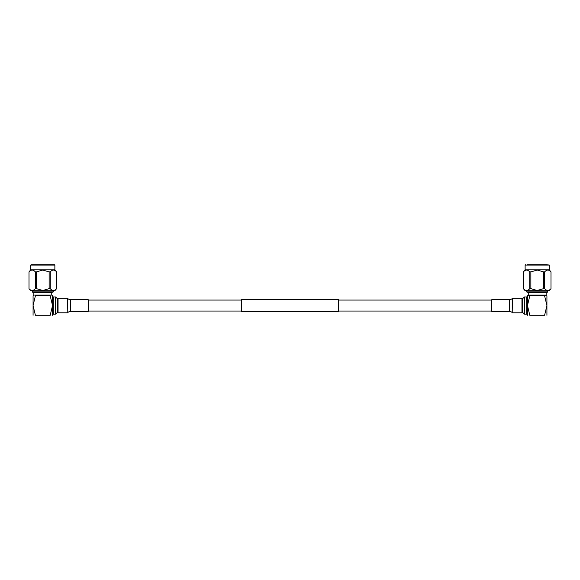 <?xml version="1.0" encoding="UTF-8"?>
<svg xmlns="http://www.w3.org/2000/svg" width="580" height="580" viewBox="0 0 580 580"><rect width="100%" height="100%" fill="white"/><g stroke="black" fill="none" stroke-linecap="round" stroke-linejoin="round"><path stroke-width="0.87" d="M546.925 295.822L546.925 305.558L544.598 295.822C547.6 295.822 547.6 295.822 544.598 295.822L529.794 295.822C526.792 295.822 526.792 295.822 529.794 295.822L527.474 295.822L528.257 295.046L546.142 295.046L546.142 292.661L528.257 292.661L527.865 292.269M547.694 291.885L547.31 292.269L527.089 292.269L526.698 291.885L547.694 291.885L547.694 290.718M521.942 298.707L522.638 298.707L524.349 296.989L524.349 314.121L526.683 314.121L526.683 296.989L527.466 296.213M522.638 298.707L522.638 312.41L524.349 314.121M543.54 271.889L544.642 271.889L544.642 288.651C546.751 291.044 548.861 291.044 550.986 288.651L549.267 290.718L525.125 290.718L523.392 288.651L523.392 271.889L523.407 288.651C525.516 291.044 527.626 291.044 529.75 288.651L529.75 271.889L530.86 271.889L530.86 288.651L537.196 290.493L543.54 288.651L543.54 271.889L537.196 270.055L530.86 271.889M544.642 288.651L543.54 288.651M549.267 269.83L549.267 265.103L525.125 265.103L525.125 269.83L549.267 269.83L551 271.889C548.883 269.497 546.766 269.497 544.642 271.889M550.986 271.889L550.986 288.651L551 271.889M527.075 264.712L547.317 264.712M530.86 288.651L529.75 288.651M529.75 271.889C527.64 269.497 525.531 269.497 523.407 271.889M527.466 315.288L527.466 295.822M529.794 295.822L527.466 305.558L529.794 315.288C526.792 315.288 526.792 315.288 529.794 315.288C526.792 315.288 526.792 315.288 529.794 315.288L544.598 315.288C547.6 315.288 547.6 315.288 544.598 315.288C547.6 315.288 547.6 315.288 544.598 315.288L546.925 305.558L546.925 315.288M546.142 295.046L546.918 295.822L544.598 295.822M51.743 295.046L51.743 292.661L33.858 292.661L33.858 295.046L51.743 295.046L52.526 295.822L52.533 315.288M53.302 291.885L52.91 292.269L32.69 292.269L32.306 291.885L53.302 291.885L53.302 290.718M58.058 312.41L57.362 312.41L55.651 314.121L55.651 296.989L53.317 296.989L53.317 314.121L52.533 314.896M57.362 312.41L57.362 298.707L55.651 296.989M56.593 288.651L56.593 271.889C54.484 269.497 52.374 269.497 50.25 271.889L50.25 288.651C52.359 291.044 54.469 291.044 56.593 288.651L54.875 290.718L30.733 290.718L29 288.651C31.117 291.044 33.234 291.044 35.358 288.651L35.358 271.889C33.248 269.497 31.139 269.497 29.015 271.889L29.015 288.651L29 271.889L30.733 269.83L54.875 269.83L54.875 265.103L30.733 265.103L31.117 264.712L54.484 264.712L54.875 265.103M35.358 271.889L36.46 271.889L36.46 288.651L42.804 290.493L49.14 288.651L49.14 271.889L50.25 271.889M36.46 288.651L35.358 288.651M49.14 271.889L42.804 270.055L36.46 271.889M50.25 288.651L49.14 288.651M56.593 271.889L56.608 288.651M33.075 315.288L33.075 295.822M50.206 315.288L52.533 305.558L50.206 295.822C53.208 295.822 53.208 295.822 50.206 295.822L35.402 295.822L33.075 305.558L35.402 315.288C32.4 315.288 32.4 315.288 35.402 315.288C32.4 315.288 32.4 315.288 35.402 315.288L50.206 315.288C53.208 315.288 53.208 315.288 50.206 315.288C53.208 315.288 53.208 315.288 50.206 315.288M35.402 295.822C32.4 295.822 32.4 295.822 35.402 295.822M491.775 300.07L338.662 300.07M241.338 300.07L88.225 300.07M491.775 311.047L338.662 311.047M241.338 311.047L88.225 311.047M338.662 311.431L338.662 299.679L241.338 299.679L241.338 311.431L338.662 311.431M67.787 312.576L67.563 298.316L67.787 312.576A3.893 3.893 0 0 1 70.535 311.431L88.225 311.431L88.225 299.679L70.535 299.679L70.535 311.431M67.787 298.54A3.893 3.893 0 0 0 70.535 299.679M67.563 298.316L58.058 298.316L58.058 312.794L67.563 312.794M509.465 311.431L509.465 299.679L491.775 299.679L491.775 311.431L509.465 311.431A3.893 3.893 0 0 1 512.212 312.576L512.437 298.316L521.942 298.316L521.942 312.794L512.437 312.794M509.465 299.679A3.893 3.893 0 0 0 512.212 298.54L512.437 298.316M512.212 298.54L512.212 312.576M528.257 295.046L528.257 292.661M524.349 296.989L526.683 296.989M526.698 291.885L526.698 290.718M525.125 265.103L525.516 264.712M525.125 269.83L523.392 271.889M549.267 265.103L548.883 264.712M521.942 312.41L522.638 312.41M526.683 314.121L527.466 314.896M546.142 292.661L546.527 292.269M51.743 292.661L52.135 292.269M53.317 296.989L52.533 296.213M58.058 298.707L57.362 298.707M54.875 269.83L56.608 271.889M30.733 269.83L30.733 265.103M32.306 291.885L32.306 290.718M55.651 314.121L53.317 314.121M33.858 292.661L33.473 292.269M33.858 295.046L33.082 295.822"/></g></svg>
